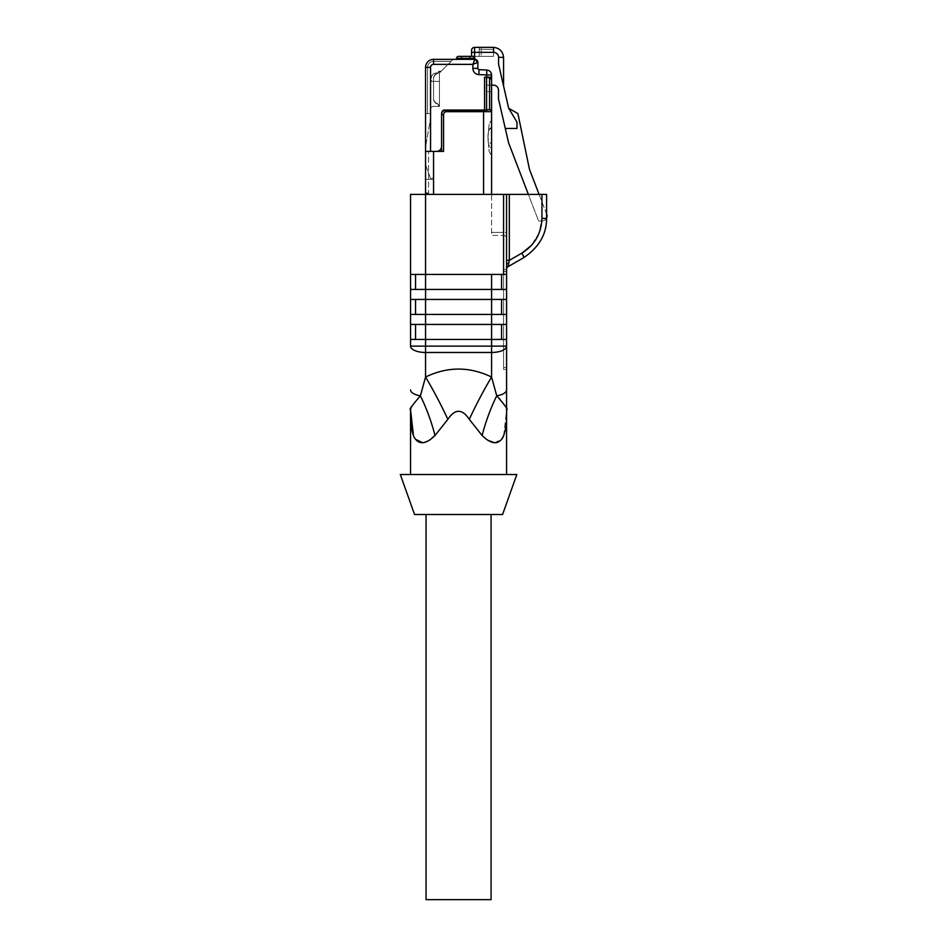 <?xml version="1.0" encoding="UTF-8"?>
<svg xmlns="http://www.w3.org/2000/svg" width="947" height="947" viewBox="0 0 947 947"><rect width="100%" height="100%" fill="white"/><g stroke="black" fill="none" stroke-linecap="round" stroke-linejoin="round"><path stroke-width="0.71" stroke-dasharray="4.74 3.55" d="M441.562 151.39L436.697 151.39L441.562 151.39L441.562 146.383A5.007 5.007 0 0 1 436.697 151.39A5.007 5.007 0 0 0 441.562 146.383L441.562 151.39L441.562 146.383A5.007 5.007 0 0 1 436.697 151.39L425.558 151.39A50.013 50.013 0 0 1 426.268 142.95L429.843 122.116A50.013 50.013 0 0 0 430.554 113.676L425.558 113.676L430.554 113.676L425.558 113.676L430.554 113.676L427.559 113.676L430.554 113.676L427.559 113.676L430.554 113.676L427.559 113.676L430.554 113.676L427.559 113.676L430.554 113.676L427.559 113.676L430.554 113.676L427.559 113.676L430.554 113.676L427.559 113.676L430.554 113.676L427.559 113.676L430.554 113.676L427.559 113.676L430.554 113.676L430.554 109.367A3.007 3.007 0 0 1 433.56 106.372L439.455 106.372L439.455 81.359L431.358 81.359L431.358 78.056A5.102 5.102 0 0 1 436.46 72.955A5.102 5.102 0 0 0 431.358 78.056A5.102 5.102 0 0 1 436.46 72.955A5.102 5.102 0 0 0 431.358 78.056A5.102 5.102 0 0 1 436.46 72.955A5.102 5.102 0 0 0 431.358 78.056A5.102 5.102 0 0 1 436.46 72.955A5.102 5.102 0 0 0 431.358 78.056L431.358 81.359L439.455 81.359L439.455 106.372L439.455 72.955L439.455 106.372L439.455 72.955L439.455 106.372L439.455 72.955L439.455 106.372L439.455 72.955L439.455 105.638L438.556 105.638A2.001 2.001 0 0 0 437.206 103.756A5.398 5.398 0 0 1 433.56 98.642L433.56 78.589A5.398 5.398 0 0 1 437.206 73.475A2.001 2.001 0 0 0 438.556 71.581L441.065 71.356L439.455 72.955L439.455 105.638L438.556 105.638A2.001 2.001 0 0 0 437.206 103.756A5.398 5.398 0 0 1 433.56 98.642L433.56 78.589A5.398 5.398 0 0 1 437.206 73.475A2.001 2.001 0 0 0 438.556 71.581L441.065 71.356L439.455 72.955L439.455 106.372L439.455 72.955L453.068 59.353L451.068 61.354L453.068 59.353L451.068 61.354L453.068 59.353L451.068 61.354L453.068 59.353L451.068 61.354L453.068 59.353L451.068 61.354L453.068 59.353L451.068 61.354L453.068 59.353L451.068 61.354L453.068 59.353L451.068 61.354L453.068 59.353L451.068 61.354L453.068 59.353L451.068 61.354L433.56 61.354A6.002 6.002 135 0 0 427.559 67.355L425.558 67.355L425.558 113.676L427.559 113.676L425.558 113.676L425.558 67.355L425.558 113.676L427.559 113.676L425.558 113.676L425.558 67.355L425.558 113.676L427.559 113.676L425.558 113.676L425.558 67.355L425.558 113.676L427.559 113.676L425.558 113.676L425.558 67.355L425.558 113.676L427.559 113.676L425.558 113.676L425.558 67.355L425.558 113.676L427.559 113.676L425.558 113.676L425.558 67.355L425.558 113.676L427.559 113.676L425.558 113.676L425.558 67.355L425.558 113.676L427.559 113.676L425.558 113.676L425.558 67.355L425.558 113.676L427.559 113.676L425.558 113.676L425.558 67.355A8.002 8.002 135 0 1 433.56 59.353A8.002 8.002 135 0 0 425.558 67.355A8.002 8.002 135 0 1 433.56 59.353A8.002 8.002 135 0 0 425.558 67.355A8.002 8.002 135 0 1 433.56 59.353A8.002 8.002 135 0 0 425.558 67.355A8.002 8.002 135 0 1 433.56 59.353A8.002 8.002 135 0 0 425.558 67.355A8.002 8.002 135 0 1 433.56 59.353A8.002 8.002 135 0 0 425.558 67.355A8.002 8.002 135 0 1 433.56 59.353A8.002 8.002 135 0 0 425.558 67.355A8.002 8.002 135 0 1 433.56 59.353A8.002 8.002 135 0 0 425.558 67.355A8.002 8.002 135 0 1 433.56 59.353A8.002 8.002 135 0 0 425.558 67.355A8.002 8.002 135 0 1 433.56 59.353A8.002 8.002 135 0 0 425.558 67.355A8.002 8.002 0 0 1 433.56 59.353L453.068 59.353M430.554 151.39L430.554 67.355A3.007 3.007 0 0 1 433.56 64.36L472.873 64.36L472.873 68.362A6.298 6.298 0 0 0 478.851 74.647L491.576 75.062L491.576 77.157L486.58 77.157L491.576 77.157L491.576 111.675L489.575 109.674L491.576 111.675L491.576 235.412L503.579 235.412L491.576 235.412L491.576 194.407L433.56 194.407L503.579 194.407L503.579 274.429L415.555 274.429L425.558 274.429L425.558 151.39L425.558 194.407L428.553 194.407L428.553 151.39L428.553 194.407L425.558 194.407L425.558 192.88L425.558 194.407L425.558 192.987L425.558 194.407L428.553 194.407L428.553 192.88L428.553 194.407L428.553 192.987L428.553 194.407L425.558 194.407L433.56 194.407L425.558 194.407L425.558 151.39L428.553 151.39L425.558 151.39L425.558 67.355L427.559 67.355A6.002 6.002 -45 0 1 433.56 61.354L433.56 59.353L433.56 61.354L433.56 59.353L433.56 61.354L451.068 61.354L439.455 72.955L451.068 61.354L433.56 61.354L433.56 59.353A8.002 8.002 135 0 0 425.558 67.355A8.002 8.002 135 0 1 433.56 59.353L433.56 61.354A6.002 6.002 -45 0 0 427.559 67.355L427.559 113.676L427.559 67.355L425.558 67.355L425.558 113.676L425.558 67.355L427.559 67.355L427.559 113.676L427.559 67.355L425.558 67.355L427.559 67.355L427.559 113.676L427.559 67.355L425.558 67.355L427.559 67.355L427.559 113.676L427.559 67.355L425.558 67.355L427.559 67.355L427.559 113.676L427.559 67.355L425.558 67.355L427.559 67.355L427.559 113.676L427.559 67.355L425.558 67.355L427.559 67.355L427.559 113.676L427.559 67.355L425.558 67.355L427.559 67.355L427.559 113.676L427.559 67.355L425.558 67.355L427.559 67.355L427.559 113.676L427.559 67.355L427.559 113.676L427.559 67.355L425.558 67.355L427.559 67.355A6.002 6.002 135 0 1 433.56 61.354L451.068 61.354L433.56 61.354L433.56 59.353L433.56 61.354A6.002 6.002 -45 0 0 427.559 67.355A6.002 6.002 135 0 1 433.56 61.354L451.068 61.354L433.56 61.354L433.56 59.353L433.56 61.354A6.002 6.002 -45 0 0 427.559 67.355A6.002 6.002 135 0 1 433.56 61.354L451.068 61.354L433.56 61.354L433.56 59.353L433.56 61.354A6.002 6.002 -45 0 0 427.559 67.355A6.002 6.002 135 0 1 433.56 61.354L451.068 61.354L433.56 61.354L433.56 59.353L433.56 61.354A6.002 6.002 -45 0 0 427.559 67.355A6.002 6.002 135 0 1 433.56 61.354L451.068 61.354L433.56 61.354L433.56 59.353L433.56 61.354A6.002 6.002 -45 0 0 427.559 67.355A6.002 6.002 135 0 1 433.56 61.354L451.068 61.354L433.56 61.354L433.56 59.353L433.56 61.354A6.002 6.002 -45 0 0 427.559 67.355A6.002 6.002 135 0 1 433.56 61.354L451.068 61.354L433.56 61.354L433.56 59.353L433.56 61.354A6.002 6.002 -45 0 0 427.559 67.355A6.002 6.002 135 0 1 433.56 61.354L451.068 61.354L439.455 72.955L439.455 105.638L438.556 105.413A2.001 2.001 0 0 0 437.206 103.519A5.398 5.398 0 0 1 433.56 98.417L433.56 78.364A5.398 5.398 0 0 1 437.206 73.25A2.001 2.001 0 0 0 438.556 71.356L441.29 71.132L439.455 72.955L439.455 105.638L438.556 105.413A2.001 2.001 0 0 0 437.206 103.519A5.398 5.398 0 0 1 433.56 98.417L433.56 78.364A5.398 5.398 0 0 1 437.206 73.25A2.001 2.001 0 0 0 438.556 71.356L441.29 71.132L439.455 72.955L451.068 61.354L439.455 72.955L439.455 106.1L438.556 105.413A2.001 2.001 0 0 0 437.206 103.519A5.398 5.398 0 0 1 433.56 98.417L433.56 78.364A5.398 5.398 0 0 1 437.206 73.25A2.001 2.001 0 0 0 438.556 71.356L441.29 71.132L438.556 71.356A2.001 2.001 0 0 1 437.206 73.25A5.398 5.398 0 0 0 433.56 78.364L433.56 98.417A5.398 5.398 0 0 0 437.206 103.519A2.001 2.001 0 0 1 438.556 105.413L438.556 105.875A2.001 2.001 0 0 0 437.206 103.981A5.398 5.398 0 0 1 433.56 98.867L433.56 78.814A5.398 5.398 0 0 1 437.206 73.7A2.001 2.001 0 0 0 438.556 71.818L440.829 71.581L439.455 72.955L439.455 106.1L438.556 105.875A2.001 2.001 0 0 0 437.206 103.981A5.398 5.398 0 0 1 433.56 98.867L433.56 78.814A5.398 5.398 0 0 1 437.206 73.7A2.001 2.001 0 0 0 438.556 71.818L440.829 71.581L439.455 72.955L451.068 61.354L439.455 72.955L439.455 105.875L438.556 105.875L439.455 105.875L439.455 72.955L451.068 61.354L439.455 72.955L436.46 72.955L439.455 72.955L451.068 61.354L439.455 72.955L436.46 72.955L439.455 72.955L451.068 61.354L439.455 72.955L436.46 72.955L439.455 72.955L451.068 61.354L439.455 72.955L436.46 72.955L439.455 72.955L451.068 61.354L439.455 72.955L451.068 61.354L439.455 72.955L439.455 106.372L439.455 72.955L439.455 106.372L433.56 106.372A3.007 3.007 0 0 0 430.554 109.367A3.007 3.007 0 0 1 433.56 106.372A3.007 3.007 0 0 0 430.554 109.367A3.007 3.007 0 0 1 433.56 106.372A3.007 3.007 0 0 0 430.554 109.367A3.007 3.007 0 0 1 433.56 106.372A3.007 3.007 0 0 0 430.554 109.367A3.007 3.007 0 0 1 433.56 106.372A3.007 3.007 0 0 0 430.554 109.367A3.007 3.007 0 0 1 433.56 106.372A3.007 3.007 0 0 0 430.554 109.367A3.007 3.007 0 0 1 433.56 106.372A3.007 3.007 0 0 0 430.554 109.367A3.007 3.007 0 0 1 433.56 106.372A3.007 3.007 0 0 0 430.554 109.367A3.007 3.007 0 0 1 433.56 106.372A3.007 3.007 0 0 0 430.554 109.367A3.007 3.007 0 0 1 433.56 106.372A3.007 3.007 0 0 0 430.554 109.367L430.554 113.676A50.013 50.013 0 0 1 429.843 122.116L426.268 142.95A50.013 50.013 0 0 0 425.558 151.39L443.563 151.39L443.563 114.67A3.007 3.007 0 0 1 446.558 111.675L483.574 111.675L483.574 109.674L486.58 109.674L486.58 77.654L486.58 109.686L489.575 109.674L486.58 109.674L486.58 77.157L484.58 77.157L486.58 77.157L484.58 77.157L484.58 109.674L486.58 109.674M426.055 899.65L491.079 899.65M431.358 81.359L439.455 81.359L431.358 81.359M479.17 49.351A2.001 2.001 0 0 1 481.171 47.35A2.001 2.001 0 0 0 479.17 49.351L479.17 56.358L479.17 49.351L481.171 49.351L479.17 49.351A2.001 2.001 0 0 1 481.171 47.35L481.171 49.351L481.171 47.35L493.576 47.35L493.576 56.358L479.17 56.358L493.576 56.358L493.576 47.35C499.531 48.06 502.869 51.398 503.579 57.353L503.579 86.059L498.584 64.278L503.579 86.059M498.584 57.353A5.007 5.007 45 0 0 493.576 52.357L493.576 47.35L474.577 47.35A3.007 3.007 0 0 0 471.57 50.357A3.007 3.007 0 0 1 474.577 47.35L493.576 47.35C499.531 48.06 502.869 51.398 503.579 57.353L498.584 57.353L498.584 64.278L508.681 108.266L516.991 122.139L516.991 128.472L505.284 128.472L498.489 98.867L498.489 90.166A5.007 5.007 0 0 0 493.482 85.159L486.58 85.159L486.58 91.67L486.58 85.159L491.576 85.159L491.576 91.67L491.576 77.157L486.58 77.157L486.841 70.066A5.007 5.007 0 0 1 491.576 75.062A5.007 5.007 0 0 0 486.841 70.066L479.111 69.652A1.302 1.302 0 0 1 477.88 68.362A1.302 1.302 0 0 0 479.111 69.652A1.302 1.302 0 0 1 477.88 68.362L477.88 62.36L477.88 68.362L472.873 68.362M516.991 122.139L516.991 128.472L516.991 122.139L508.681 108.266L517.891 113.569L529.468 169.324L546.703 214.211A5.007 5.007 0 0 1 542.039 221.006A5.007 5.007 0 0 0 546.597 218.047M539.092 194.407L546.597 213.939M505.284 128.472L516.991 128.472L505.284 128.472L508.575 142.796L538.594 221.006L542.039 221.006L538.594 221.006L528.379 194.407M493.576 49.351L493.576 56.358L471.57 56.358L493.576 56.358L493.576 49.351L481.171 49.351L493.576 49.351M471.57 50.357A3.007 3.007 0 0 1 474.577 47.35A3.007 3.007 0 0 0 471.57 50.357L471.57 56.358L471.57 50.357L471.57 56.358L472.873 56.358A2.001 2.001 -143.2 0 1 474.577 57.305L472.873 56.358L474.577 57.305A2.001 2.001 0 0 1 474.873 58.359L474.873 59.353L456.572 59.353L474.873 59.353L474.873 58.359A2.001 2.001 0 0 0 474.577 57.305L474.577 52.357L471.57 52.357M441.562 114.67A5.007 5.007 0 0 1 443.125 111.036A3.007 3.007 0 0 0 441.562 113.676L441.562 114.67A5.007 5.007 0 0 1 446.558 109.674L444.557 109.674A3.007 3.007 0 0 0 441.562 112.669L441.562 114.67A5.007 5.007 0 0 1 446.558 109.674A5.007 5.007 0 0 0 441.562 114.67L443.563 114.67M469.866 59.353L469.866 56.358L473.251 56.394M472.873 64.36L474.873 59.353L456.572 59.353M441.562 146.383L441.562 112.669A3.007 3.007 0 0 1 444.557 109.674L484.58 109.674M430.554 179.397L425.558 179.397L430.554 179.397L425.558 179.397L425.558 163.393L425.558 179.397L433.56 179.397L430.554 179.397L433.56 179.397L433.56 177.764L430.66 178.817L433.56 177.764L430.66 178.817L426.043 166.127L430.66 178.817L433.56 177.764L433.56 179.397L430.554 179.397M433.56 179.397L433.56 177.764L433.56 179.397M426.043 166.127L430.66 178.817L426.043 166.127A8.002 8.002 0 0 1 425.558 163.393A8.002 8.002 0 0 0 426.043 166.127A8.002 8.002 0 0 1 425.558 163.393L425.558 179.397L425.558 163.393A8.002 8.002 0 0 0 426.043 166.127M444.924 110.669L443.125 111.036M489.575 109.674A2.001 2.001 0 0 1 491.576 111.675A2.001 2.001 0 0 0 489.575 109.674L489.575 77.654L491.576 79.655A2.001 2.001 0 0 0 489.575 77.654L486.58 77.654M491.576 85.159L491.576 75.062A5.007 5.007 0 0 0 486.841 70.066M491.576 77.157L491.576 75.062M477.88 62.36A3.007 3.007 0 0 0 474.873 59.353L477.88 62.36M491.481 128.378L491.481 128.378C489.303 128.425 488.131 130.923 487.977 135.883C487.977 140.63 489.149 143.127 491.481 143.388L491.481 128.378C489.149 128.626 487.977 131.124 487.977 135.883C487.977 140.63 489.149 143.127 491.481 143.388L491.481 128.378C489.149 128.626 487.977 131.124 487.977 135.883C488.119 141.056 489.291 143.553 491.481 143.388M491.481 127.679L491.481 147.685C489.149 147.353 487.977 144.015 487.977 137.682C487.977 131.349 489.149 128.011 491.481 127.679C489.149 128.011 487.977 131.349 487.977 137.682C487.977 144.015 489.149 147.353 491.481 147.685L491.481 127.679C489.149 128.011 487.977 131.349 487.977 137.682C487.977 144.015 489.149 147.353 491.481 147.685L491.481 120.174L491.481 147.685C489.149 147.353 487.977 144.015 487.977 137.682C487.977 131.349 489.149 128.011 491.481 127.679L491.576 155.19L491.481 127.679M491.481 147.685L491.576 155.19L491.481 147.685M446.558 111.675L446.558 109.674L483.574 109.674M425.558 151.39L425.558 113.676L425.558 151.39L436.697 151.39M546.597 218.426L541.944 218.426L546.597 218.426L541.944 218.426L541.944 194.407L546.597 194.407L546.597 218.426L546.597 194.407L506.562 194.407L506.586 269.256A3.007 3.007 0 0 1 508.089 266.652L524.093 257.418C539.092 247.143 546.597 234.146 546.597 218.426C546.597 234.146 539.092 247.143 524.093 257.418C539.092 247.143 546.597 234.146 546.597 218.426L546.597 194.407L503.579 194.407L506.586 194.407L506.586 232.417L506.586 194.407L509.379 194.407L509.379 260.33L506.586 260.33L506.586 194.407L503.579 194.407L503.579 232.417L491.576 232.417L503.579 232.417L503.579 194.407L410.548 194.407L410.548 346.128L425.558 346.128L425.558 339.452L501.579 339.452L501.579 324.442L501.579 339.452L501.579 324.442L415.555 324.442L415.555 339.452L491.576 339.452L491.576 346.128L425.558 346.128L425.558 352.473A15.01 6.345 -0 0 1 410.548 346.128M486.58 91.67L491.576 91.67L486.58 91.67M491.576 128.378L491.576 143.388L491.576 128.378M506.586 367.46L503.579 367.46L506.586 367.46L506.586 369.46L503.579 369.46L503.579 367.46L503.579 369.46L506.586 369.46L506.586 271.434L503.579 271.434L503.579 367.46L503.579 269.433L503.579 271.434L506.586 271.434L506.586 269.433L506.586 346.128L506.586 269.433L503.579 269.433L506.586 269.433M508.977 262.07L508.705 263.195M524.093 257.418L521.939 253.086L524.093 257.418L521.939 253.086L509.379 260.33L508.089 266.652A3.007 3.007 0 0 0 506.586 269.256A3.007 3.007 0 0 1 508.089 266.652L509.32 260.366L509.32 194.407M506.562 260.366L509.32 260.366L521.939 253.086C534.688 245.048 541.353 233.495 541.944 218.426L539.103 233.033L531.208 245.616L539.103 233.033L541.944 218.426L541.944 194.407L509.379 194.407L509.379 260.33L506.586 260.33L506.586 269.256L506.586 194.407M506.586 269.256L506.586 264.32A3.007 1.172 0 0 1 508.752 263.183M501.579 274.429L501.579 289.439L501.579 274.429L491.576 274.429L506.586 274.429L501.579 274.429L501.579 289.439L491.576 289.439L506.586 289.439L410.548 289.439L415.555 289.439L415.555 274.429L415.555 289.439L410.548 289.439M410.548 274.429L491.576 274.429L491.576 299.441L415.555 299.441L415.555 314.44L501.579 314.44L501.579 299.441L501.579 314.44L501.579 299.441L425.558 299.441L425.558 274.429L491.576 274.429M501.579 314.44L425.558 314.44L491.576 314.44L491.576 324.442L425.558 324.442L425.558 314.44L415.555 314.44L415.555 299.441L501.579 299.441M501.579 339.452L415.555 339.452L415.555 324.442L501.579 324.442M415.555 324.442L410.548 324.442L415.555 324.442L415.555 339.452L410.548 339.452L415.555 339.452M415.555 299.441L410.548 299.441L415.555 299.441L415.555 314.44L410.548 314.44L415.555 314.44M415.555 274.429L415.555 289.439M491.576 194.407L503.579 194.407M410.548 324.442L425.558 324.442L425.558 339.452L410.548 339.452M410.548 299.441L425.558 299.441L425.558 314.44L410.548 314.44M506.586 232.417L506.586 238.419L506.586 232.417L503.579 232.417L506.586 232.417M503.579 235.412A3.007 3.007 0 0 1 506.586 238.419A3.007 3.007 0 0 0 503.579 235.412L503.579 232.417L503.579 235.412M503.579 274.429L506.586 274.429M506.586 314.44L491.576 314.44L491.576 299.441L506.586 299.441M506.586 339.452L491.576 339.452L491.576 324.442L506.586 324.442M506.586 289.439L501.579 289.439M506.586 346.128A15.01 6.345 0 0 1 491.576 352.473L491.576 346.128L506.586 346.128L506.586 409.483M410.548 389.844A15.01 6.345 180 0 0 420.397 395.799L411.495 406.512M506.574 409.802L505.639 406.512M498.809 398.024L496.737 395.799A100.039 47.042 108.7 0 0 482.118 435.49L487.575 440.142M491.576 377.036C469.57 366.43 447.564 366.43 425.558 377.036L425.558 352.473L491.576 352.473L491.576 377.036A100.039 20.124 116.1 0 0 469.274 419.32L482.118 435.49M425.558 377.036A100.039 20.124 63.9 0 1 447.86 419.32C454.998 408.654 462.136 408.654 469.274 419.32M420.397 395.799A100.039 47.042 71.3 0 1 435.016 435.49L447.86 419.32M413.484 435.762L415.461 439.313M422.682 442.723L429.559 440.142M494.452 442.723L501.673 439.313M503.65 435.762L506.586 409.755M506.586 474.506L410.548 474.506L506.586 474.506M400.297 474.506L516.837 474.506M414.549 514.517L502.585 514.517M491.079 514.517L426.055 514.517L491.079 514.517M481.171 49.351L481.171 56.358L481.171 49.351M461.568 56.358L461.568 58.359L456.572 58.359M474.873 58.359L461.568 58.359L461.568 59.353M474.577 47.35L474.577 52.357L493.576 52.357M478.851 74.647L479.111 69.652M433.56 64.36L433.56 59.353M430.554 67.355L425.558 67.355M433.56 61.354A6.002 6.002 135 0 0 427.559 67.355A6.002 6.002 -45 0 1 433.56 61.354M491.576 111.675L483.574 111.675L483.574 194.407M509.379 260.33L521.939 253.086M433.56 151.39L433.56 194.407M428.553 193.768L425.558 193.768M425.558 193.839L428.553 193.839M541.944 194.407L541.944 218.426M496.737 395.799A15.01 6.345 180 0 0 506.586 389.844M491.481 155.19L489.137 151.591L487.977 137.682L489.114 123.844L491.481 120.174L489.137 123.761L487.977 137.682L489.137 151.591L491.481 155.19M428.553 192.88L425.558 192.88M428.553 192.987L425.558 192.987"/><path stroke-width="1.42" d="M491.079 514.517L491.079 899.65L426.055 899.65L426.055 514.517M481.171 47.35L474.577 47.35A3.007 3.007 43.8 0 0 471.57 50.357L471.57 56.358L472.873 56.358L458.573 56.358A2.001 2.001 143.2 0 0 456.572 58.359A2.001 2.001 143.1 0 1 458.573 56.358L469.866 56.358L469.866 59.353M546.597 218.047A5.007 5.007 0 0 0 546.703 214.211L546.597 213.939M471.57 52.357L493.576 52.357A5.007 5.007 -135 0 1 498.584 57.353L498.584 64.278L508.681 108.266L517.891 113.569L529.468 169.324L539.092 194.407M456.572 59.353L456.572 58.359L456.572 59.353L433.56 59.353L453.068 59.353M479.111 69.652L478.851 74.647L491.576 75.062L491.576 77.157L486.58 77.157L486.841 70.066L479.111 69.652A1.302 1.302 0 0 1 477.88 68.362L477.88 62.36L472.873 64.36L477.868 62.36L477.88 68.362L472.873 68.362L472.873 64.36L433.56 64.36L433.56 59.353A8.002 8.002 0 0 0 425.558 67.355L425.558 274.429L410.548 274.429L410.548 194.407L509.32 194.407L509.32 260.366L508.089 266.652A3.007 3.007 0 0 0 506.586 269.256M491.576 75.062A5.007 5.007 0 0 0 486.841 70.066M433.56 59.353L474.873 59.353L474.873 58.359L474.873 59.353L477.88 62.36A3.007 3.007 0 0 0 474.873 59.353L472.873 64.36M474.293 56.938L474.565 57.294A2.001 2.001 -143.2 0 1 474.873 58.359A2.001 2.001 -143.1 0 0 472.873 56.358L473.417 56.429M503.579 86.059L503.579 57.353C502.869 51.398 499.531 48.06 493.576 47.35L474.577 47.35A3.007 3.007 43.8 0 0 471.57 50.357M508.681 108.266L516.991 122.139L508.681 108.266M528.379 194.407L508.575 142.796L498.489 98.867L498.489 90.166A5.007 5.007 0 0 0 493.482 85.159L491.576 85.159M486.58 77.157L484.58 77.157L484.58 110.432L489.575 109.674L486.58 109.674L486.58 77.157M484.58 110.432L446.558 110.349A4.321 4.321 0 0 0 444.924 110.669L444.557 110.669A3.007 3.007 0 0 0 441.562 113.676L441.562 146.383A5.007 5.007 0 0 1 436.697 151.39M441.562 146.383L441.562 151.39M491.576 77.157L491.576 79.655A2.001 2.001 0 0 0 489.575 77.654L486.58 77.654M505.284 128.472L516.991 128.472L516.991 122.139M474.577 47.35L474.577 57.305L472.873 56.358M441.562 114.67A5.007 5.007 0 0 1 443.125 111.036A5.007 5.007 0 0 0 441.562 114.67L443.563 114.67L443.563 151.39L425.558 151.39M483.574 110.349L483.574 111.675L491.576 111.675A2.001 2.001 0 0 0 489.575 109.674L489.575 77.654L491.576 79.655L491.576 194.407M508.752 263.183A3.007 1.172 0 0 0 506.586 264.32L506.562 260.366L509.32 260.366L521.939 253.086L531.208 245.616L521.939 253.086C534.688 245.048 541.353 233.495 541.944 218.426L541.944 194.407L546.597 194.407L546.597 218.426C546.597 234.146 539.092 247.143 524.093 257.418L508.089 266.652L508.705 263.195M509.379 260.33L508.977 262.07M501.579 324.442L501.579 339.452M415.555 339.452L415.555 324.442M506.586 324.442L410.548 324.442L410.548 314.44L506.586 314.44L506.586 367.46M501.579 299.441L501.579 314.44M415.555 314.44L415.555 299.441M506.586 299.441L410.548 299.441L410.548 289.439L506.586 289.439L506.586 314.44M501.579 274.429L501.579 289.439M415.555 289.439L415.555 274.429M541.944 194.407L509.32 194.407M506.586 269.433L506.586 264.32L506.586 274.429L425.558 274.429L425.558 339.452L506.586 339.452M410.548 289.439L410.548 274.429M410.548 314.44L410.548 299.441M410.548 346.128L491.576 346.128L491.576 352.473L425.558 352.473A15.01 6.345 0 0 1 410.548 346.128L410.548 324.442M410.548 339.452L425.558 339.452L425.558 377.036L420.397 395.799L425.558 377.036A100.039 20.124 -116.1 0 1 447.86 419.32L435.016 435.49C425.972 444.356 419.095 445.078 414.384 437.668C411.531 431.891 410.252 422.587 410.548 409.755L413.484 435.762M506.586 274.429L506.586 289.439M425.558 377.036C447.564 366.43 469.57 366.43 491.576 377.036L496.737 395.799L491.576 377.036L491.576 352.473A15.01 6.345 -0 0 0 506.586 346.128L506.586 409.483A15.01 15.01 0 0 1 506.586 409.518L506.574 409.802M411.495 406.512L410.548 409.483A15.01 15.01 0 0 0 410.548 409.518C408.654 410.252 411.933 405.671 420.397 395.799A100.039 47.042 -108.7 0 1 435.016 435.49L429.559 440.142M506.586 389.844A15.01 6.345 180 0 1 496.737 395.799C505.236 405.576 508.527 410.146 506.586 409.518A100.039 75.038 -179.9 0 0 506.586 409.755C506.882 422.551 505.603 431.844 502.75 437.644C498.063 445.09 491.185 444.368 482.118 435.49L469.274 419.32C462.136 408.654 454.998 408.654 447.86 419.32M505.639 406.512L498.809 398.024M410.548 409.518A100.039 75.038 179.9 0 1 410.548 409.755L410.548 409.755A100.039 75.038 -0.1 0 0 410.548 409.518A15.01 15.01 0 0 1 410.548 409.483L410.548 474.506M415.461 439.313L422.682 442.723M491.576 377.036A100.039 20.124 -63.9 0 0 469.274 419.32M496.737 395.799A100.039 47.042 -71.3 0 0 482.118 435.49M506.586 409.483L506.586 474.506M487.575 440.142L494.452 442.723M501.673 439.313L503.65 435.762M516.837 474.506L400.297 474.506L414.549 514.517L502.585 514.517L516.837 474.506M458.573 56.358A2.001 2.001 143.1 0 0 456.572 58.359L474.873 58.359M461.568 59.353L461.568 56.358M498.584 57.353L503.579 57.353C502.869 51.398 499.531 48.06 493.576 47.35L493.576 52.357M433.56 64.36A3.007 3.007 0 0 0 430.554 67.355L425.558 67.355M478.851 74.647A6.298 6.298 0 0 1 472.873 68.362M430.554 67.355L430.554 151.39M443.563 114.67A3.007 3.007 0 0 1 446.558 111.675L446.558 110.349M446.558 111.675L483.574 111.675L483.574 194.407M521.939 253.086L524.093 257.418M541.944 218.426L546.597 218.426M506.586 346.128L491.576 346.128L491.576 274.429M433.56 194.407L433.56 151.39M506.562 260.366L506.562 194.407M503.579 274.429L503.579 194.407M420.397 395.799A15.01 6.345 180 0 1 410.548 389.844"/></g></svg>
